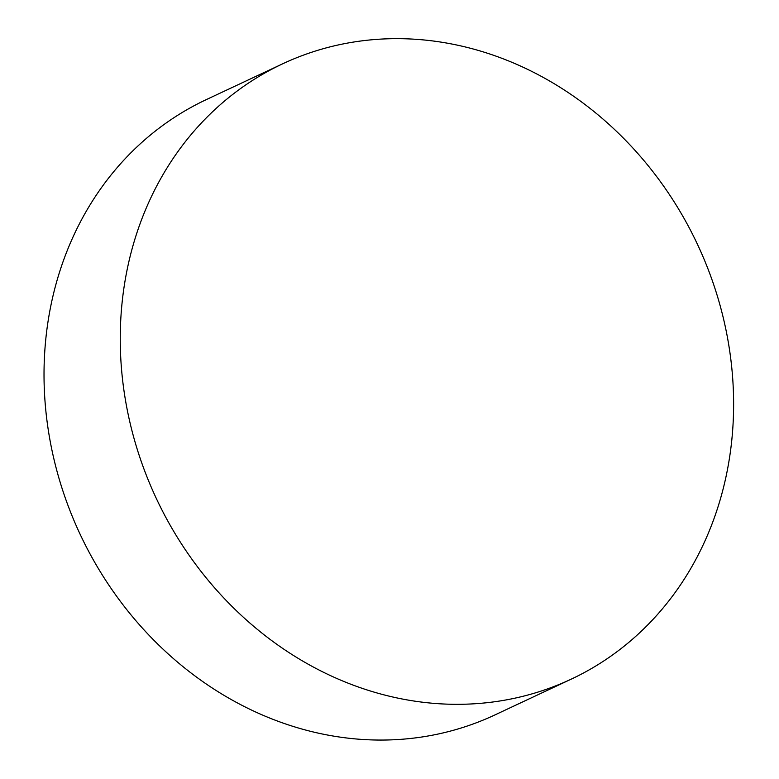 <?xml version="1.0" encoding="UTF-8"?>
<svg xmlns="http://www.w3.org/2000/svg" width="779" height="779" viewBox="0 0 779 779"><rect width="100%" height="100%" fill="white"/><g stroke="black" fill="none" stroke-linecap="round" stroke-linejoin="round"><path stroke-width="1.17" d="M716.992 294.851A339.819 298.922 64.9 0 0 282.67 63.81A339.819 298.922 64.9 0 0 156.277 498.385A339.819 298.922 64.9 0 0 571.182 679.171A339.819 298.922 64.9 0 0 716.992 294.851M282.67 63.81L206.445 99.546A339.819 298.922 64.9 0 0 80.052 534.121A339.819 298.922 64.9 0 0 494.967 714.908L571.182 679.171"/></g></svg>
